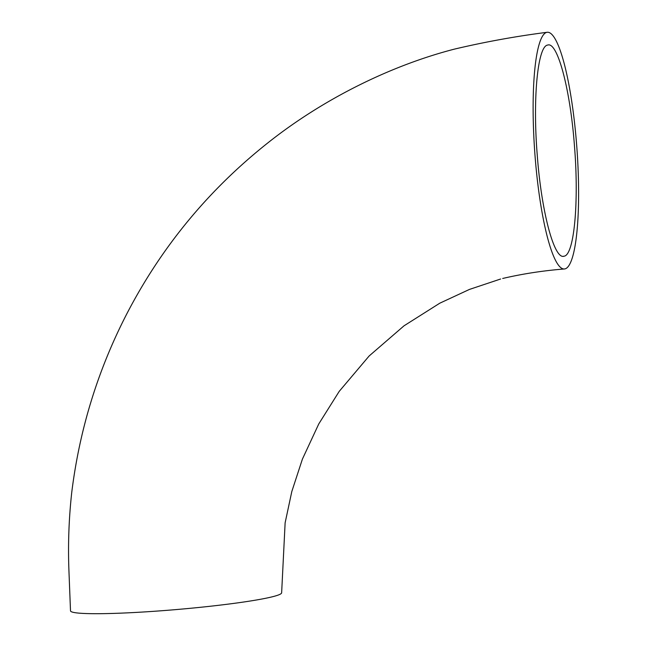 <?xml version="1.0" encoding="UTF-8"?>
<svg xmlns="http://www.w3.org/2000/svg" width="646" height="646" viewBox="0 0 646 646"><rect width="100%" height="100%" fill="white"/><g stroke="black" fill="none" stroke-linecap="round" stroke-linejoin="round"><path stroke-width="0.97" d="M547.679 45.067C537.633 45.931 532.619 98.757 537.246 155.008C541.372 211.508 554.195 259.999 564.055 256.196C574.124 255.283 579.107 202.489 574.48 146.182C570.361 89.729 557.514 41.223 547.679 45.067L547.986 45.01M563.603 256.276L563.142 256.292M281.624 592.794A105.944 7.76 175.1 0 1 279.807 594.401A105.944 7.76 175.1 0 1 166.474 610.373A105.944 7.76 175.1 0 1 70.503 610.833L68.944 570.991C67.927 544.756 68.856 518.593 71.73 492.518C79.466 429.897 97.675 370.626 126.358 314.715C161.258 247.135 208.618 189.706 268.437 142.419C323.832 98.555 391.266 65.407 454.55 49.088C485.186 41.869 516.017 36.273 547.033 32.3A118.662 21.156 85.9 0 0 546.694 32.365A118.662 21.156 85.9 0 0 534.912 154.176A118.662 21.156 85.9 0 0 564.531 268.962A118.662 21.156 85.9 0 0 565.04 268.873A118.662 21.156 85.9 0 0 576.781 146.61A118.662 21.156 85.9 0 0 547.033 32.3M281.64 592.794L285.128 522.808L291.806 491.549L302.409 459.112L318.753 423.962L339.231 391.347L369.141 355.978L404.049 325.794L439.805 303.184L469.464 289.416L500.626 279.007M502.685 278.466C522.767 273.791 543.383 270.626 564.531 268.962"/></g></svg>
